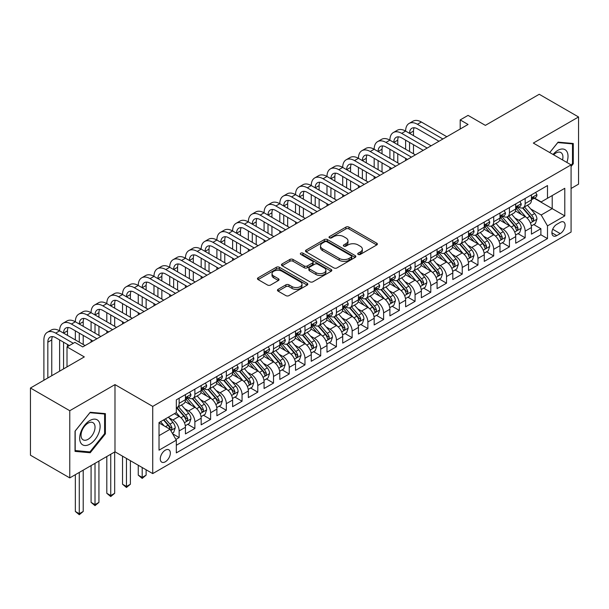 <?xml version="1.0" encoding="UTF-8"?>
<svg xmlns="http://www.w3.org/2000/svg" width="609" height="609" viewBox="0 0 609 609"><rect width="100%" height="100%" fill="white"/><g stroke="black" fill="none" stroke-linecap="round" stroke-linejoin="round"><path stroke-width="0.91" d="M358.176 254.425A1.53 0.883 0 0 0 360.338 254.425L376.735 244.955A2.185 1.264 0 0 0 377.374 244.064A2.185 1.264 0 0 0 376.735 243.174L348.949 227.127A2.185 1.264 0 0 0 345.866 227.127L329.461 236.596A1.53 0.883 0 0 0 329.012 237.221A1.53 0.883 0 0 0 329.461 237.845A1.53 0.883 0 0 0 331.623 237.845L333.747 236.619A6.988 4.035 0 0 1 343.628 236.619L345.942 237.959A6.988 4.035 0 0 1 347.99 240.814A6.988 4.035 0 0 1 345.942 243.661L343.819 244.887A1.53 0.883 0 0 0 343.369 245.511A1.53 0.883 0 0 0 343.819 246.135A1.53 0.883 0 0 0 345.981 246.135L348.104 244.909A6.988 4.035 0 0 1 357.985 244.909L360.3 246.249A6.988 4.035 0 0 1 362.34 249.104A6.988 4.035 0 0 1 360.3 251.951L358.176 253.177A1.53 0.883 0 0 0 357.727 253.801A1.53 0.883 0 0 0 358.176 254.425L358.176 253.177M165.313 461.789A7.118 4.111 120 0 0 169.964 455.517A7.118 4.111 120 0 0 168.868 449.815A7.118 4.111 120 0 0 165.313 450.165A7.118 4.111 120 0 0 160.662 456.438A7.118 4.111 120 0 0 161.75 462.14A7.118 4.111 120 0 0 165.313 461.789M278.092 289.344A2.185 1.264 0 0 0 277.453 290.234A2.185 1.264 0 0 0 278.092 291.125L285.887 295.624A2.185 1.264 0 0 0 288.978 295.624L307.195 285.111A2.185 1.264 0 0 0 307.834 284.213A2.185 1.264 0 0 0 307.195 283.322L279.402 267.282A2.185 1.264 0 0 0 276.319 267.282L258.102 277.795A2.185 1.264 0 0 0 257.462 278.694A2.185 1.264 0 0 0 258.102 279.584L267.518 285.02A2.185 1.264 0 0 0 270.609 285.02L278.404 280.521A2.185 1.264 0 0 0 279.044 279.63A2.185 1.264 0 0 0 278.404 278.732L273.73 276.037A5.839 3.372 0 0 1 272.017 273.654A5.839 3.372 0 0 1 275.626 270.541A5.839 3.372 0 0 1 281.99 271.271L300.283 281.83A5.839 3.372 0 0 1 301.995 284.213A5.839 3.372 0 0 1 298.387 287.334A5.839 3.372 0 0 1 292.023 286.603L288.978 284.837A2.185 1.264 0 0 0 285.887 284.837L278.092 289.344L278.092 291.125M571.082 188.478L578.55 184.162L578.55 116.974L539.231 94.273L485.365 125.37L468.062 115.383L460.198 119.92L468.062 124.464L82.74 346.924L74.877 342.387L67.013 346.924L67.013 366.9M69.769 410.717L69.769 477.905L114.987 451.802L114.987 384.606L69.769 410.717L30.45 388.017L84.316 356.912L67.013 346.924M114.987 384.606L152.73 406.401L571.082 164.872L571.082 232.059L152.73 473.596L152.73 406.401M578.55 116.974L533.332 143.077L571.082 164.872M333.899 267.907A2.185 1.264 0 0 0 336.99 267.907L355.199 257.386A2.185 1.264 0 0 0 355.839 256.496A2.185 1.264 0 0 0 355.199 255.605L327.414 239.565A2.185 1.264 0 0 0 324.331 239.565L306.114 250.078A2.185 1.264 0 0 0 305.474 250.969A2.185 1.264 0 0 0 306.114 251.86L333.899 267.907M301.394 254.752A1.53 0.883 0 0 1 302.947 254.973L302.947 253.154L331.197 269.467A2.185 1.264 0 0 1 331.836 270.358A2.185 1.264 0 0 1 331.197 271.249L312.98 281.769A2.185 1.264 0 0 1 309.897 281.769L282.104 265.722L282.104 263.941A2.185 1.264 0 0 0 281.465 264.831A2.185 1.264 0 0 0 282.104 265.722M282.104 263.941L289.899 259.442A2.185 1.264 0 0 1 292.99 259.442L304.256 265.943A2.185 1.264 0 0 0 307.347 265.943L312.516 262.959A2.185 1.264 0 0 0 313.155 262.068A2.185 1.264 0 0 0 312.516 261.177L300.785 254.402A1.53 0.883 0 0 1 300.336 253.778A1.53 0.883 0 0 1 301.28 252.963A1.53 0.883 0 0 1 302.947 253.154M69.769 477.905L30.45 455.205L30.45 388.017M175.887 439.432L179.153 437.544L172.629 433.775M168.914 417.744L172.865 420.02A8.899 5.138 60 0 1 179.153 430.921L185.44 427.282L185.44 433.912L194.88 428.47L187.724 424.336M184.641 408.662L188.592 410.938A8.899 5.138 60 0 1 194.88 421.839L201.168 418.208L201.168 424.831L210.607 419.388L203.452 415.254M200.369 399.58L204.319 401.864A8.899 5.138 60 0 1 210.607 412.757L216.895 409.126L216.895 415.757L226.335 410.306L219.179 406.173M216.096 390.498L220.047 392.782A8.899 5.138 60 0 1 226.335 403.676L232.623 400.044L232.623 406.675L242.062 401.224L234.907 397.091M231.823 381.424L235.774 383.7A8.899 5.138 60 0 1 242.062 394.594L248.35 390.963L248.35 397.593L257.79 392.143L250.634 388.017M247.551 372.343L251.502 374.619A8.899 5.138 60 0 1 257.79 385.52L264.078 381.881L264.078 388.512L273.517 383.069L266.361 378.935M263.278 363.261L267.229 365.537A8.899 5.138 60 0 1 273.517 376.438L279.805 372.807L279.805 379.43L289.245 373.987L282.089 369.853M279.006 354.179L282.957 356.463A8.899 5.138 60 0 1 289.245 367.356L295.532 363.725L295.532 370.356L304.972 364.905L297.816 360.772M294.733 345.097L298.684 347.381A8.899 5.138 60 0 1 304.972 358.275L311.26 354.644L311.26 361.274L320.699 355.823L313.544 351.69M310.461 336.023L314.411 338.299A8.899 5.138 60 0 1 320.699 349.193L326.987 345.562L326.987 352.192L336.427 346.742L329.271 342.616M326.188 326.942L330.139 329.218A8.899 5.138 60 0 1 336.427 340.119L342.715 336.488L342.715 343.111L352.154 337.668L344.998 333.534M341.915 317.86L345.866 320.136A8.899 5.138 60 0 1 352.154 331.037L358.442 327.406L358.442 334.029L367.882 328.586L360.726 324.452M357.643 308.778L361.594 311.062A8.899 5.138 60 0 1 367.882 321.955L374.17 318.324L374.17 324.955L383.609 319.504L376.453 315.371M373.37 299.697L377.321 301.98A8.899 5.138 60 0 1 383.609 312.874L389.897 309.243L389.897 315.873L399.337 310.423L392.181 306.297M389.098 290.622L393.049 292.899A8.899 5.138 60 0 1 399.337 303.792L405.624 300.161L405.624 306.791L415.064 301.341L407.908 297.215M404.825 281.541L408.776 283.817A8.899 5.138 60 0 1 415.064 294.718L421.352 291.087L421.352 297.71L430.791 292.267L423.636 288.133M420.553 272.459L424.503 274.743A8.899 5.138 60 0 1 430.791 285.636L437.079 282.005L437.079 288.636L446.519 283.185L439.363 279.051M436.28 263.377L440.231 265.661A8.899 5.138 60 0 1 446.519 276.555L452.807 272.923L452.807 279.554L462.246 274.103L455.09 269.97M452.007 254.296L455.958 256.579A8.899 5.138 60 0 1 462.246 267.473L468.534 263.842L468.534 270.472L477.974 265.022L470.818 260.896M467.735 245.221L471.686 247.498A8.899 5.138 60 0 1 477.974 258.399L484.262 254.76L484.262 261.39L493.701 255.94L486.545 251.814M483.462 236.14L487.413 238.416A8.899 5.138 60 0 1 493.701 249.317L499.989 245.686L499.989 252.309L509.429 246.866L502.273 242.732M499.19 227.058L503.141 229.342A8.899 5.138 60 0 1 509.429 240.235L515.716 236.604L515.716 243.235L525.156 237.784L525.156 231.154A8.899 5.138 -120 0 0 518.868 220.26L514.917 217.976M518 233.65L525.156 237.784M185.44 427.282A8.899 5.138 -120 0 0 179.153 416.389L174.433 413.663M201.168 418.208A8.899 5.138 -120 0 0 194.88 407.307L185.151 401.696M216.895 409.126A8.899 5.138 -120 0 0 210.607 398.233L200.879 392.615M232.623 400.044A8.899 5.138 -120 0 0 226.335 389.151L216.606 383.533M248.35 390.963A8.899 5.138 -120 0 0 242.062 380.069L232.333 374.451M264.078 381.881A8.899 5.138 -120 0 0 257.79 370.988L248.061 365.37M279.805 372.807A8.899 5.138 -120 0 0 273.517 361.906L263.788 356.295M295.532 363.725A8.899 5.138 -120 0 0 289.245 352.832L279.516 347.214M311.26 354.644A8.899 5.138 -120 0 0 304.972 343.75L295.243 338.132M326.987 345.562A8.899 5.138 -120 0 0 320.699 334.668L310.971 329.05M342.715 336.488A8.899 5.138 -120 0 0 336.427 325.587L326.698 319.976M358.442 327.406A8.899 5.138 -120 0 0 352.154 316.505L342.425 310.894M374.17 318.324A8.899 5.138 -120 0 0 367.882 307.431L358.153 301.813M389.897 309.243A8.899 5.138 -120 0 0 383.609 298.349L373.88 292.731M405.624 300.161A8.899 5.138 -120 0 0 399.337 289.267L389.608 283.649M421.352 291.087A8.899 5.138 -120 0 0 415.064 280.186L405.335 274.575M437.079 282.005A8.899 5.138 -120 0 0 430.791 271.104L421.063 265.494M452.807 272.923A8.899 5.138 -120 0 0 446.519 262.03L436.79 256.412M468.534 263.842A8.899 5.138 -120 0 0 462.246 252.948L452.517 247.33M484.262 254.76A8.899 5.138 -120 0 0 477.974 243.866L468.245 238.248M499.989 245.686A8.899 5.138 -120 0 0 493.701 234.785L483.972 229.174M515.716 236.604A8.899 5.138 -120 0 0 509.429 225.703L499.7 220.093M560.227 222.346L556.771 224.348A6.897 3.981 120 0 0 552.264 230.423A6.897 3.981 120 0 0 553.322 235.942A6.897 3.981 120 0 0 556.771 235.607L560.227 233.605A6.897 3.981 120 0 0 564.733 227.53A6.897 3.981 120 0 0 563.675 222.003A6.897 3.981 120 0 0 560.227 222.346M159.025 435.641L170.033 429.284L176.321 440.178L176.321 452.89L547.491 238.599L547.491 225.886L541.195 214.992L530.645 208.895M176.321 440.178L159.025 450.165L159.025 422.562L176.321 412.575L176.321 399.862L547.491 185.57L547.491 198.283L564.787 188.295L564.787 215.898L547.491 225.886M188.508 397.822L188.592 397.867A8.899 5.138 60 0 0 193.038 398.309L199.326 394.678A8.899 5.138 -120 0 0 201.168 390.605L201.168 385.52M204.236 388.74L204.319 388.786A8.899 5.138 60 0 0 208.765 389.227L215.053 385.596A8.899 5.138 -120 0 0 216.895 381.523L216.895 376.438M219.963 379.658L220.047 379.704A8.899 5.138 60 0 0 224.493 380.145L230.781 376.514A8.899 5.138 -120 0 0 232.623 372.442L232.623 367.356M235.691 370.577L235.774 370.622A8.899 5.138 60 0 0 240.22 371.064L246.508 367.433A8.899 5.138 -120 0 0 248.35 363.36L248.35 358.275M251.418 361.495L251.502 361.548A8.899 5.138 60 0 0 255.947 361.982L262.235 358.351A8.899 5.138 -120 0 0 264.078 354.278L264.078 349.193M267.145 352.421L267.229 352.466A8.899 5.138 60 0 0 271.675 352.908L277.963 349.277A8.899 5.138 -120 0 0 279.805 345.204L279.805 340.119M282.873 343.339L282.957 343.385A8.899 5.138 60 0 0 287.402 343.826L293.69 340.195A8.899 5.138 -120 0 0 295.532 336.122L295.532 331.037M298.6 334.257L298.684 334.303A8.899 5.138 60 0 0 303.13 334.744L309.418 331.113A8.899 5.138 -120 0 0 311.26 327.041L311.26 321.955M314.328 325.176L314.411 325.221A8.899 5.138 60 0 0 318.857 325.663L325.145 322.032A8.899 5.138 -120 0 0 326.987 317.959L326.987 312.874M330.055 316.094L330.139 316.147A8.899 5.138 60 0 0 334.585 316.589L340.873 312.95A8.899 5.138 -120 0 0 342.715 308.877L342.715 303.792M345.783 307.02L345.866 307.065A8.899 5.138 60 0 0 350.312 307.507L356.6 303.876A8.899 5.138 -120 0 0 358.442 299.803L358.442 294.718M361.51 297.938L361.594 297.984A8.899 5.138 60 0 0 366.039 298.425L372.327 294.794A8.899 5.138 -120 0 0 374.17 290.721L374.17 285.636M377.237 288.856L377.321 288.902A8.899 5.138 60 0 0 381.767 289.344L388.055 285.712A8.899 5.138 -120 0 0 389.897 281.64L389.897 276.555M392.965 279.775L393.049 279.82A8.899 5.138 60 0 0 397.494 280.262L403.782 276.631A8.899 5.138 -120 0 0 405.624 272.558L405.624 267.473M408.692 270.693L408.776 270.746A8.899 5.138 60 0 0 413.222 271.188L419.51 267.549A8.899 5.138 -120 0 0 421.352 263.476L421.352 258.391M424.42 261.619L424.503 261.664A8.899 5.138 60 0 0 428.949 262.106L435.237 258.475A8.899 5.138 -120 0 0 437.079 254.402L437.079 249.317M440.147 252.537L440.231 252.583A8.899 5.138 60 0 0 444.677 253.024L450.964 249.393A8.899 5.138 -120 0 0 452.807 245.32L452.807 240.235M455.875 243.455L455.958 243.501A8.899 5.138 60 0 0 460.404 243.943L466.692 240.311A8.899 5.138 -120 0 0 468.534 236.239L468.534 231.154M471.602 234.374L471.686 234.427A8.899 5.138 60 0 0 476.131 234.861L482.419 231.23A8.899 5.138 -120 0 0 484.262 227.157L484.262 222.072M487.329 225.292L487.413 225.345A8.899 5.138 60 0 0 491.859 225.787L498.147 222.148A8.899 5.138 -120 0 0 499.989 218.075L499.989 212.99M503.057 216.218L503.141 216.264A8.899 5.138 60 0 0 507.586 216.705L513.874 213.074A8.899 5.138 -120 0 0 515.716 209.001L515.716 203.916M176.321 445.263L540.883 234.785L540.883 228.702L531.444 234.153L531.444 227.522A8.899 5.138 -120 0 0 525.156 216.629L515.427 211.011M518.784 207.136L518.868 207.182A8.899 5.138 -120 0 0 523.314 207.623A8.899 5.138 -120 0 0 525.156 203.551L525.156 198.465M523.314 207.623L529.602 203.992A8.899 5.138 -120 0 0 531.444 199.919L531.444 194.834M179.153 398.225L179.153 403.31A8.899 5.138 60 0 1 177.31 407.383A8.899 5.138 60 0 1 176.321 407.748M177.31 407.383L183.598 403.752A8.899 5.138 -120 0 0 185.44 399.679L185.44 394.594M194.88 389.151L194.88 394.236A8.899 5.138 60 0 1 193.038 398.309M210.607 380.069L210.607 385.154A8.899 5.138 60 0 1 208.765 389.227M226.335 370.988L226.335 376.073A8.899 5.138 60 0 1 224.493 380.145M242.062 361.906L242.062 366.991A8.899 5.138 60 0 1 240.22 371.064M257.79 352.824L257.79 357.909A8.899 5.138 60 0 1 255.947 361.982M273.517 343.75L273.517 348.835A8.899 5.138 60 0 1 271.675 352.908M289.245 334.668L289.245 339.753A8.899 5.138 60 0 1 287.402 343.826M304.972 325.587L304.972 330.672A8.899 5.138 60 0 1 303.13 334.744M320.699 316.505L320.699 321.59A8.899 5.138 60 0 1 318.857 325.663M336.427 307.431L336.427 312.516A8.899 5.138 60 0 1 334.585 316.589M352.154 298.349L352.154 303.434A8.899 5.138 60 0 1 350.312 307.507M367.882 289.267L367.882 294.353A8.899 5.138 60 0 1 366.039 298.425M383.609 280.186L383.609 285.271A8.899 5.138 60 0 1 381.767 289.344M399.337 271.104L399.337 276.189A8.899 5.138 60 0 1 397.494 280.262M415.064 262.03L415.064 267.115A8.899 5.138 60 0 1 413.222 271.188M430.791 252.948L430.791 258.033A8.899 5.138 60 0 1 428.949 262.106M446.519 243.866L446.519 248.952A8.899 5.138 60 0 1 444.677 253.024M462.246 234.785L462.246 239.87A8.899 5.138 60 0 1 460.404 243.943M477.974 225.703L477.974 230.788A8.899 5.138 60 0 1 476.131 234.861M493.701 216.629L493.701 221.714A8.899 5.138 60 0 1 491.859 225.787M509.429 207.547L509.429 212.632A8.899 5.138 60 0 1 507.586 216.705M509.429 240.235L509.429 246.866M493.701 249.317L493.701 255.94M477.974 258.399L477.974 265.022M462.246 267.473L462.246 274.103M446.519 276.555L446.519 283.185M430.791 285.636L430.791 292.267M415.064 294.718L415.064 301.341M399.337 303.792L399.337 310.423M383.609 312.874L383.609 319.504M367.882 321.955L367.882 328.586M352.154 331.037L352.154 337.668M336.427 340.119L336.427 346.742M320.699 349.193L320.699 355.823M304.972 358.275L304.972 364.905M289.245 367.356L289.245 373.987M273.517 376.438L273.517 383.069M257.79 385.52L257.79 392.143M242.062 394.594L242.062 401.224M226.335 403.676L226.335 410.306M210.607 412.757L210.607 419.388M194.88 421.839L194.88 428.47M179.153 430.921L179.153 437.544M170.033 429.284L159.025 422.928M541.195 214.992L552.203 208.636L552.203 195.558L564.787 188.295M534.192 198.237L564.787 215.898M534.512 198.054L541.195 201.914L547.491 198.283M114.987 451.802L152.73 473.596M460.198 119.92L460.198 129.001M533.728 224.569L540.883 228.702M540.883 234.785L547.491 238.599M571.082 166.47L573.282 163.73L573.282 143.496L558.103 142.133L549.737 152.547M75.036 451.383L90.216 452.746L105.387 433.859L105.387 413.625L90.216 412.27L75.036 431.149L75.036 451.383M572.498 163.273L573.282 163.73M104.603 433.41L105.387 433.859M88.609 451.817L90.216 452.746M358.785 254.638L360.3 253.77A6.988 4.035 0 0 0 362.34 250.916L362.34 249.104M347.99 240.814L347.99 242.626A6.988 4.035 0 0 1 345.942 245.48L344.428 246.356M376.712 244.97L348.949 228.946A2.185 1.264 0 0 0 345.866 228.946L330.07 238.066M355.176 257.409L327.414 241.377A2.185 1.264 0 0 0 324.331 241.377L306.144 251.882M351.347 257.12A1.53 0.883 0 0 0 351.789 256.496A1.53 0.883 0 0 0 351.347 255.871L326.949 241.788A1.53 0.883 0 0 0 324.787 241.788L322.549 243.082A6.988 4.035 0 0 0 320.509 245.937A6.988 4.035 0 0 0 322.549 248.792L339.228 258.414A6.988 4.035 0 0 0 349.102 258.414L351.347 257.12L351.347 258.939A1.53 0.883 0 0 0 351.789 258.315L351.789 256.496M320.509 245.937L320.509 247.749A6.988 4.035 0 0 0 322.549 250.603L322.549 248.792M351.347 258.939L349.102 260.233A6.988 4.035 0 0 1 339.228 260.233L322.549 250.603M282.134 265.737L289.899 261.253L289.899 259.442M313.155 262.068L313.155 263.887A2.185 1.264 0 0 1 312.516 264.778L307.347 267.762A2.185 1.264 0 0 1 304.256 267.762L292.99 261.253A2.185 1.264 0 0 0 289.899 261.253M302.947 254.973L331.167 271.264M315.957 272.695A5.839 3.372 0 0 0 322.321 273.426A5.839 3.372 0 0 0 325.922 270.312A5.839 3.372 0 0 0 324.209 267.93L317.769 264.207A2.185 1.264 0 0 0 314.678 264.207L309.509 267.191A2.185 1.264 0 0 0 308.87 268.082A2.185 1.264 0 0 0 309.509 268.972L315.957 272.695L315.957 274.514A5.839 3.372 0 0 0 322.321 275.245A5.839 3.372 0 0 0 325.922 272.132L325.922 270.312M308.87 268.082L308.87 269.901A2.185 1.264 0 0 0 309.509 270.792L309.509 268.972M315.957 274.514L309.509 270.792M301.995 284.213L301.995 286.032A5.839 3.372 0 0 1 298.387 289.146A5.839 3.372 0 0 1 292.023 288.415L288.978 286.656A2.185 1.264 0 0 0 285.887 286.656L278.123 291.14M272.017 273.654L272.017 275.474A5.839 3.372 0 0 0 273.73 277.856L273.73 276.037M278.404 278.732L278.404 280.521L273.73 277.856M307.164 285.126L279.402 269.102A2.185 1.264 0 0 0 276.319 269.102L258.132 279.6M531.314 225.962L535.38 223.617L536.948 219.08A5.892 3.403 -120 0 0 534.656 213.546L527.47 205.225M526.031 217.2L517.817 207.692M521.357 214.429L516.592 208.917A14.121 8.153 -120 0 0 516.15 208.423M522.514 207.943L529.777 216.355A5.892 3.403 60 0 1 531.878 220.42L532.312 221.12L533.103 221.006L533.766 219.331A5.892 3.403 -120 0 0 531.665 215.266L524.478 206.946M522.941 207.806L530.751 216.85A2.999 1.736 60 0 1 531.505 218.022L533.766 219.331M535.615 192.429L536.948 194.743A5.892 3.403 60 0 1 535.73 197.354L532.746 199.074A5.892 3.403 -120 0 0 533.766 197.719L533.644 197.194M43.894 380.252L43.894 339.936A16.679 9.63 60 0 1 47.35 332.301L51.285 330.025A16.679 9.63 60 0 1 59.621 330.854A16.679 9.63 60 0 1 63.077 323.219L67.013 320.951A16.679 9.63 60 0 1 75.349 321.773A16.679 9.63 60 0 1 78.805 314.137L82.74 311.869A16.679 9.63 60 0 1 91.076 312.691A16.679 9.63 60 0 1 94.532 305.056L98.468 302.787A16.679 9.63 60 0 1 106.803 303.617A16.679 9.63 60 0 1 110.259 295.974L114.195 293.705A16.679 9.63 60 0 1 122.531 294.535A16.679 9.63 60 0 1 125.987 286.9L129.923 284.624A16.679 9.63 60 0 1 138.258 285.454A16.679 9.63 60 0 1 141.714 277.818L145.65 275.55A16.679 9.63 60 0 1 153.986 276.372A16.679 9.63 60 0 1 157.442 268.736L161.377 266.468A16.679 9.63 60 0 1 169.713 267.29A16.679 9.63 60 0 1 173.169 259.655L177.105 257.386A16.679 9.63 60 0 1 185.44 258.216A16.679 9.63 60 0 1 188.897 250.573L192.832 248.305A16.679 9.63 60 0 1 201.168 249.134A16.679 9.63 60 0 1 204.624 241.499L208.56 239.223A16.679 9.63 60 0 1 216.895 240.053A16.679 9.63 60 0 1 220.351 232.417L224.287 230.149A16.679 9.63 60 0 1 232.623 230.971A16.679 9.63 60 0 1 236.079 223.336L240.015 221.067A16.679 9.63 60 0 1 248.35 221.889A16.679 9.63 60 0 1 251.806 214.254L255.742 211.985A16.679 9.63 60 0 1 264.078 212.815A16.679 9.63 60 0 1 267.534 205.18L271.469 202.904A16.679 9.63 60 0 1 279.805 203.733A16.679 9.63 60 0 1 283.261 196.098L287.197 193.829A16.679 9.63 60 0 1 295.532 194.652A16.679 9.63 60 0 1 298.989 187.016L302.924 184.748A16.679 9.63 60 0 1 311.26 185.57A16.679 9.63 60 0 1 314.716 177.935L318.652 175.666A16.679 9.63 60 0 1 326.987 176.488A16.679 9.63 60 0 1 330.443 168.853L334.379 166.584A16.679 9.63 60 0 1 342.715 167.414A16.679 9.63 60 0 1 346.171 159.779L350.106 157.503A16.679 9.63 60 0 1 358.442 158.332A16.679 9.63 60 0 1 361.898 150.697L365.834 148.429A16.679 9.63 60 0 1 374.17 149.251A16.679 9.63 60 0 1 377.626 141.615L381.561 139.347A16.679 9.63 60 0 1 389.897 140.169A16.679 9.63 60 0 1 393.353 132.534L397.289 130.265A16.679 9.63 60 0 1 405.624 131.087A16.679 9.63 60 0 1 409.081 123.452L413.016 121.183A16.679 9.63 60 0 1 421.352 122.013L446.831 136.72M409.081 123.452A16.679 9.63 60 0 1 417.424 124.282L442.903 138.989M531.642 199.349L531.665 199.349A5.892 3.403 -120 0 0 532.746 199.074M533.004 197.278L533.766 197.719C533.4 196.829 532.768 197.194 531.878 198.808A5.892 3.403 60 0 1 531.444 199.645M438.967 141.258L417.424 128.819A11.122 6.417 -120 0 0 411.859 128.271A11.122 6.417 -120 0 0 409.56 133.363L413.488 131.095L413.488 135.632M414.189 127.761A11.122 6.417 -120 0 0 413.488 131.095M409.56 142.437L409.56 151.519M413.488 144.714L413.488 153.788M405.624 160.51L405.624 158.332M405.624 149.251L405.624 140.169M566.85 162.428A14.456 8.343 120 0 0 557.791 150.385A14.456 8.343 120 0 0 553.056 154.465M562.541 159.939A9.896 5.717 120 0 0 560.874 152.547A9.896 5.717 120 0 0 555.926 153.034A9.896 5.717 120 0 0 553.642 154.8M549.767 152.562L557.791 142.582L572.498 143.899L572.498 163.501L571.082 165.267M571.524 143.336L572.498 143.899M98.749 433.113A14.456 8.343 120 0 0 95.012 419.152A14.456 8.343 120 0 0 81.043 431.537A14.456 8.343 120 0 0 84.788 445.499A14.456 8.343 120 0 0 98.749 433.113M94.098 431.789A9.896 5.717 120 0 0 92.987 422.676A9.896 5.717 120 0 0 81.979 430.708A9.896 5.717 120 0 0 83.09 439.82A9.896 5.717 120 0 0 94.098 431.789M75.196 450.614L75.196 431.012L89.896 412.719L104.603 414.029L104.603 433.638L89.896 451.931L75.036 450.531M103.629 413.465L104.603 414.029M515.587 235.044L519.652 232.699L521.22 228.154A5.892 3.403 -120 0 0 518.929 222.62L511.743 214.307M510.304 226.282L502.09 216.774M505.63 223.511L500.864 217.992A14.121 8.153 -120 0 0 500.423 217.504M506.787 217.025L514.049 225.437A5.892 3.403 60 0 1 516.15 229.502L516.584 230.194L517.376 230.088L518.038 228.405A5.892 3.403 -120 0 0 515.937 224.348L508.751 216.028M507.213 216.888L515.024 225.931A2.999 1.736 60 0 1 515.777 227.104L518.038 228.405M499.86 244.125L503.925 241.781L505.493 237.236A5.892 3.403 -120 0 0 503.201 231.702L496.015 223.381M494.577 235.363L486.363 225.855M489.902 232.592L485.137 227.073A14.121 8.153 -120 0 0 484.695 226.586M491.06 226.106L498.322 234.518A5.892 3.403 60 0 1 500.423 238.576L500.857 239.276L501.649 239.162L502.311 237.487A5.892 3.403 -120 0 0 500.21 233.43L493.024 225.109M491.486 225.969L499.296 235.005A2.999 1.736 60 0 1 500.05 236.185L502.311 237.487M484.132 253.207L488.197 250.855L489.765 246.318A5.892 3.403 -120 0 0 487.474 240.783L480.288 232.463M478.849 244.445L470.635 234.929M474.175 241.674L469.41 236.155A14.121 8.153 -120 0 0 468.968 235.66M475.332 235.181L482.594 243.6A5.892 3.403 60 0 1 484.695 247.657L485.129 248.358L485.921 248.244L486.583 246.569A5.892 3.403 -120 0 0 484.482 242.511L477.296 234.191M475.758 235.044L483.569 244.087A2.999 1.736 60 0 1 484.322 245.26L486.583 246.569M468.405 262.289L472.47 259.936L474.038 255.399A5.892 3.403 -120 0 0 471.747 249.865L464.56 241.545M463.122 253.519L454.908 244.011M458.448 250.756L453.682 245.237A14.121 8.153 -120 0 0 453.241 244.742M459.605 244.262L466.867 252.682A5.892 3.403 60 0 1 468.968 256.739L469.402 257.44L470.194 257.325L470.856 255.651A5.892 3.403 -120 0 0 468.755 251.586L461.569 243.273M460.031 244.125L467.841 253.169A2.999 1.736 60 0 1 468.595 254.341L470.856 255.651M519.888 201.51L521.22 203.825A5.892 3.403 60 0 1 520.002 206.428L517.018 208.156A5.892 3.403 -120 0 0 518.038 206.801L517.916 206.276M393.353 132.534A16.679 9.63 60 0 1 401.696 133.363L405.624 131.087L431.103 145.802M401.696 133.363L427.175 148.071M515.914 208.43L515.937 208.43A5.892 3.403 -120 0 0 517.018 208.156M517.277 206.36L518.038 206.801C517.673 205.911 517.041 206.276 516.15 207.89A5.892 3.403 60 0 1 515.716 208.727M423.24 150.339L401.696 137.9A11.122 6.417 -120 0 0 396.132 137.352A11.122 6.417 -120 0 0 393.833 142.437L397.761 140.169L397.761 144.714M398.461 136.835A11.122 6.417 -120 0 0 397.761 140.169M393.833 151.519L393.833 160.601M397.761 153.788L397.761 162.869M389.897 169.591L389.897 167.414M389.897 158.332L389.897 149.251M504.161 210.585L505.493 212.906A5.892 3.403 60 0 1 504.275 215.51L501.291 217.238A5.892 3.403 -120 0 0 502.311 215.875L502.189 215.358M377.626 141.615A16.679 9.63 60 0 1 385.969 142.437L389.897 140.169L415.376 154.884M385.969 142.437L411.448 157.152M500.187 217.512L500.21 217.512A5.892 3.403 -120 0 0 501.291 217.238M501.55 215.441L502.311 215.875C501.945 214.992 501.314 215.35 500.423 216.971A5.892 3.403 60 0 1 499.989 217.809M407.512 159.421L385.969 146.982A11.122 6.417 -120 0 0 380.404 146.434A11.122 6.417 -120 0 0 378.105 151.519L382.033 149.251L382.033 153.788M382.734 145.916A11.122 6.417 -120 0 0 382.033 149.251M378.105 160.601L378.105 169.683M382.033 162.869L382.033 171.951M374.17 178.673L374.17 176.488M374.17 167.414L374.17 158.332M488.433 219.666L489.765 221.981A5.892 3.403 60 0 1 488.547 224.592L485.563 226.32A5.892 3.403 -120 0 0 486.583 224.957L486.462 224.432M361.898 150.697A16.679 9.63 60 0 1 370.242 151.519L374.17 149.251L399.649 163.958M370.242 151.519L395.721 166.234M484.459 226.594L484.482 226.594A5.892 3.403 -120 0 0 485.563 226.32M485.822 224.515L486.583 224.957C486.218 224.074 485.586 224.432 484.695 226.046A5.892 3.403 60 0 1 484.262 226.883M391.785 168.503L370.242 156.064A11.122 6.417 -120 0 0 364.677 155.508A11.122 6.417 -120 0 0 362.378 160.601L366.306 158.332L366.306 162.869M367.006 154.998A11.122 6.417 -120 0 0 366.306 158.332M362.378 169.683L362.378 178.764M366.306 171.951L366.306 181.033M358.442 187.747L358.442 185.57M358.442 176.488L358.442 167.414M472.706 228.748L474.038 231.062A5.892 3.403 60 0 1 472.82 233.673L469.836 235.394A5.892 3.403 -120 0 0 470.856 234.039L470.734 233.513M346.171 159.779A16.679 9.63 60 0 1 354.514 160.601L358.442 158.332L383.921 173.04M354.514 160.601L379.993 175.308M468.732 235.675L468.755 235.675A5.892 3.403 -120 0 0 469.836 235.394M470.095 233.597L470.856 234.039C470.491 233.148 469.859 233.513 468.968 235.127A5.892 3.403 60 0 1 468.534 235.965M376.058 177.584L354.514 165.138A11.122 6.417 -120 0 0 348.949 164.59A11.122 6.417 -120 0 0 346.65 169.683L350.578 167.414L350.578 171.951M351.279 164.08A11.122 6.417 -120 0 0 350.578 167.414M346.65 178.764L346.65 187.838M350.578 181.033L350.578 190.115M342.715 196.829L342.715 194.652M342.715 185.57L342.715 176.488M452.677 271.363L456.742 269.018L458.311 264.481A5.892 3.403 -120 0 0 456.019 258.947L448.833 250.626M447.394 262.601L439.18 253.093M442.72 259.83L437.955 254.311A14.121 8.153 -120 0 0 437.513 253.824M443.877 253.344L451.14 261.756A5.892 3.403 60 0 1 453.241 265.821L453.675 266.521L454.466 266.407L455.129 264.732A5.892 3.403 -120 0 0 453.027 260.667L445.841 252.347M444.304 253.207L452.114 262.251A2.999 1.736 60 0 1 452.868 263.423L455.129 264.732M456.978 237.83L458.311 240.144A5.892 3.403 60 0 1 457.093 242.747L454.108 244.475A5.892 3.403 -120 0 0 455.129 243.12L455.007 242.595M330.443 168.853A16.679 9.63 60 0 1 338.787 169.683L342.715 167.414L368.194 182.121M338.787 169.683L364.266 184.39M453.005 244.749L453.027 244.749A5.892 3.403 -120 0 0 454.108 244.475M454.367 242.679L455.129 243.12C454.763 242.23 454.131 242.595 453.241 244.209A5.892 3.403 60 0 1 452.807 245.046M360.33 186.658L338.787 174.22A11.122 6.417 -120 0 0 333.222 173.672A11.122 6.417 -120 0 0 330.923 178.764L334.851 176.488L334.851 181.033M335.551 173.162A11.122 6.417 -120 0 0 334.851 176.488M330.923 187.838L330.923 196.92M334.851 190.115L334.851 199.189M326.987 205.911L326.987 203.733M326.987 194.652L326.987 185.57M436.95 280.444L441.015 278.1L442.583 273.555A5.892 3.403 -120 0 0 440.292 268.021L433.106 259.708M431.667 271.683L423.453 262.174M426.993 268.912L422.227 263.392A14.121 8.153 -120 0 0 421.786 262.905M428.15 262.426L435.412 270.838A5.892 3.403 60 0 1 437.513 274.903L437.947 275.595L438.739 275.489L439.401 273.806A5.892 3.403 -120 0 0 437.3 269.749L430.114 261.428M428.576 262.289L436.387 271.332A2.999 1.736 60 0 1 437.14 272.505L439.401 273.806M441.251 246.911L442.583 249.226A5.892 3.403 60 0 1 441.365 251.829L438.381 253.557A5.892 3.403 -120 0 0 439.401 252.202L439.279 251.677M314.716 177.935A16.679 9.63 60 0 1 323.059 178.764L326.987 176.488L352.466 191.203M323.059 178.764L348.538 193.472M437.277 253.831L437.3 253.831A5.892 3.403 -120 0 0 438.381 253.557M438.64 251.761L439.401 252.202C439.036 251.311 438.404 251.677 437.513 253.291A5.892 3.403 60 0 1 437.079 254.128M344.603 195.74L323.059 183.301A11.122 6.417 -120 0 0 317.495 182.753A11.122 6.417 -120 0 0 315.196 187.838L319.124 185.57L319.124 190.115M319.824 182.236A11.122 6.417 -120 0 0 319.124 185.57M315.196 196.92L315.196 206.002M319.124 199.189L319.124 208.27M311.26 214.992L311.26 212.815M311.26 203.733L311.26 194.652M421.222 289.526L425.288 287.182L426.856 282.637A5.892 3.403 -120 0 0 424.564 277.103L417.378 268.782M415.939 280.764L407.726 271.256M411.265 277.993L406.5 272.474A14.121 8.153 -120 0 0 406.058 271.979M412.422 271.507L419.685 279.919A5.892 3.403 60 0 1 421.786 283.977L422.22 284.677L423.011 284.563L423.674 282.888A5.892 3.403 -120 0 0 421.573 278.831L414.386 270.51M412.849 271.37L420.659 280.406A2.999 1.736 60 0 1 421.413 281.586L423.674 282.888M425.524 255.986L426.856 258.3A5.892 3.403 60 0 1 425.638 260.911L422.654 262.639A5.892 3.403 -120 0 0 423.674 261.276L423.552 260.759M298.989 187.016A16.679 9.63 60 0 1 307.332 187.838L311.26 185.57L336.739 200.285M307.332 187.838L332.811 202.553M421.55 262.913L421.573 262.913A5.892 3.403 -120 0 0 422.654 262.639M422.912 260.842L423.674 261.276C423.308 260.393 422.676 260.751 421.786 262.365A5.892 3.403 60 0 1 421.352 263.21M328.875 204.822L307.332 192.383A11.122 6.417 -120 0 0 301.767 191.835A11.122 6.417 -120 0 0 299.468 196.92L303.396 194.652L303.396 199.189M304.097 191.317A11.122 6.417 -120 0 0 303.396 194.652M299.468 206.002L299.468 215.084M303.396 208.27L303.396 217.352M295.532 224.074L295.532 221.889M295.532 212.815L295.532 203.733M405.495 298.608L409.56 296.256L411.128 291.719A5.892 3.403 -120 0 0 408.837 286.184L401.651 277.864M400.212 289.846L391.998 280.33M395.538 287.075L390.772 281.556A14.121 8.153 -120 0 0 390.331 281.061M396.695 280.582L403.957 289.001A5.892 3.403 60 0 1 406.058 293.058L406.492 293.759L407.284 293.645L407.946 291.97A5.892 3.403 -120 0 0 405.845 287.912L398.659 279.592M397.121 280.444L404.932 289.488A2.999 1.736 60 0 1 405.685 290.66L407.946 291.97M409.796 265.067L411.128 267.381A5.892 3.403 60 0 1 409.91 269.993L406.926 271.713A5.892 3.403 -120 0 0 407.946 270.358L407.824 269.833M283.261 196.098A16.679 9.63 60 0 1 291.604 196.92L295.532 194.652L321.012 209.359M291.604 196.92L317.083 211.635M405.822 271.995L405.845 271.995A5.892 3.403 -120 0 0 406.926 271.713M407.185 269.916L407.946 270.358C407.581 269.467 406.949 269.833 406.058 271.447A5.892 3.403 60 0 1 405.624 272.284M313.148 213.904L291.604 201.465A11.122 6.417 -120 0 0 286.04 200.909A11.122 6.417 -120 0 0 283.741 206.002L287.669 203.733L287.669 208.27M288.369 200.399A11.122 6.417 -120 0 0 287.669 203.733M283.741 215.084L283.741 224.165M287.669 217.352L287.669 226.434M279.805 233.148L279.805 230.971M279.805 221.889L279.805 212.815M389.768 307.682L393.833 305.337L395.401 300.8A5.892 3.403 -120 0 0 393.109 295.266L385.923 286.946M384.485 298.92L376.271 289.412M379.81 296.157L375.045 290.638A14.121 8.153 -120 0 0 374.604 290.143M380.968 289.663L388.23 298.083A5.892 3.403 60 0 1 390.331 302.14L390.765 302.84L391.557 302.726L392.219 301.052A5.892 3.403 -120 0 0 390.118 296.986L382.932 288.674M381.394 289.526L389.204 298.57A2.999 1.736 60 0 1 389.958 299.742L392.219 301.052M394.069 274.149L395.401 276.463A5.892 3.403 60 0 1 394.183 279.074L391.199 280.795A5.892 3.403 -120 0 0 392.219 279.44L392.097 278.914M267.534 205.18A16.679 9.63 60 0 1 275.877 206.002L279.805 203.733L305.284 218.441M275.877 206.002L301.356 220.709M390.095 281.076L390.118 281.076A5.892 3.403 -120 0 0 391.199 280.795M391.458 278.998L392.219 279.44C391.853 278.549 391.222 278.914 390.331 280.528A5.892 3.403 60 0 1 389.897 281.366M297.42 222.985L275.877 210.539A11.122 6.417 -120 0 0 270.312 209.991A11.122 6.417 -120 0 0 268.013 215.084L271.941 212.815L271.941 217.352M272.642 209.481A11.122 6.417 -120 0 0 271.941 212.815M268.013 224.165L268.013 233.239M271.941 226.434L271.941 235.516M264.078 242.23L264.078 240.053M264.078 230.971L264.078 221.889M374.04 316.764L378.105 314.419L379.673 309.882A5.892 3.403 -120 0 0 377.382 304.348L370.196 296.027M368.757 308.002L360.543 298.494M364.083 305.231L359.318 299.712A14.121 8.153 -120 0 0 358.876 299.225M365.24 298.745L372.502 307.157A5.892 3.403 60 0 1 374.604 311.222L375.037 311.922L375.829 311.808L376.491 310.133A5.892 3.403 -120 0 0 374.39 306.068L367.204 297.748M365.666 298.608L373.477 307.652A2.999 1.736 60 0 1 374.231 308.824L376.491 310.133M378.341 283.231L379.673 285.545A5.892 3.403 60 0 1 378.455 288.148L375.471 289.876A5.892 3.403 -120 0 0 376.491 288.521L376.37 287.996M251.806 214.254A16.679 9.63 60 0 1 260.15 215.084L264.078 212.815L289.557 227.522M260.15 215.084L285.629 229.791M374.368 290.15L374.39 290.15A5.892 3.403 -120 0 0 375.471 289.876M375.73 288.08L376.491 288.521C376.126 287.631 375.494 287.996 374.604 289.61A5.892 3.403 60 0 1 374.17 290.447M281.693 232.059L260.15 219.621A11.122 6.417 -120 0 0 254.585 219.073A11.122 6.417 -120 0 0 252.286 224.165L256.214 221.889L256.214 226.434M256.914 218.555A11.122 6.417 -120 0 0 256.214 221.889M252.286 233.239L252.286 242.321M256.214 235.516L256.214 244.59M248.35 251.311L248.35 249.134M248.35 240.053L248.35 230.971M358.313 325.845L362.378 323.501L363.946 318.956A5.892 3.403 -120 0 0 361.655 313.422L354.468 305.101M353.03 317.083L344.816 307.575M348.356 314.313L343.59 308.793A14.121 8.153 -120 0 0 343.149 308.306M349.513 307.827L356.775 316.238A5.892 3.403 60 0 1 358.876 320.304L359.31 320.996L360.102 320.89L360.764 319.207A5.892 3.403 -120 0 0 358.663 315.15L351.477 306.829M349.939 307.69L357.749 316.726A2.999 1.736 60 0 1 358.503 317.906L360.764 319.207M362.614 292.312L363.946 294.627A5.892 3.403 60 0 1 362.728 297.23L359.744 298.958A5.892 3.403 -120 0 0 360.764 297.603L360.642 297.078M236.079 223.336A16.679 9.63 60 0 1 244.422 224.165L248.35 221.889L273.829 236.604M244.422 224.165L269.901 238.873M358.64 299.232L358.663 299.232A5.892 3.403 -120 0 0 359.744 298.958M360.003 297.162L360.764 297.603C360.399 296.712 359.767 297.078 358.876 298.692A5.892 3.403 60 0 1 358.442 299.529M265.966 241.141L244.422 228.702A11.122 6.417 -120 0 0 238.857 228.154A11.122 6.417 -120 0 0 236.558 233.239L240.486 230.971L240.486 235.516M241.187 227.637A11.122 6.417 -120 0 0 240.486 230.971M236.558 242.321L236.558 251.403M240.486 244.59L240.486 253.671M232.623 260.393L232.623 258.216M232.623 249.134L232.623 240.053M342.585 334.927L346.65 332.583L348.219 328.038A5.892 3.403 -120 0 0 345.927 322.504L338.741 314.183M337.302 326.165L329.088 316.657M332.628 323.394L327.863 317.875A14.121 8.153 -120 0 0 327.421 317.38M333.785 316.908L341.048 325.32A5.892 3.403 60 0 1 343.149 329.378L343.583 330.078L344.374 329.964L345.037 328.289A5.892 3.403 -120 0 0 342.936 324.232L335.749 315.911M334.212 316.764L342.022 325.807A2.999 1.736 60 0 1 342.776 326.987L345.037 328.289M346.886 301.386L348.219 303.701A5.892 3.403 60 0 1 347.001 306.312L344.016 308.04A5.892 3.403 -120 0 0 345.037 306.677L344.915 306.16M220.351 232.417A16.679 9.63 60 0 1 228.695 233.239L232.623 230.971L258.102 245.686M228.695 233.239L254.174 247.954M342.913 308.314L342.936 308.314A5.892 3.403 -120 0 0 344.016 308.04M344.275 306.243L345.037 306.677C344.671 305.794 344.039 306.152 343.149 307.766A5.892 3.403 60 0 1 342.715 308.611M250.238 250.223L228.695 237.784A11.122 6.417 -120 0 0 223.13 237.228A11.122 6.417 -120 0 0 220.831 242.321L224.759 240.053L224.759 244.59M225.459 236.718A11.122 6.417 -120 0 0 224.759 240.053M220.831 251.403L220.831 260.485M224.759 253.671L224.759 262.753M216.895 269.475L216.895 267.29M216.895 258.216L216.895 249.134M331.159 310.468L332.491 312.782A5.892 3.403 60 0 1 331.273 315.393L328.289 317.114A5.892 3.403 -120 0 0 329.309 315.759L329.187 315.234M204.624 241.499A16.679 9.63 60 0 1 212.967 242.321L216.895 240.053L242.374 254.76M212.967 242.321L238.446 257.036M327.185 317.396L327.208 317.396A5.892 3.403 -120 0 0 328.289 317.114M328.548 315.317L329.309 315.759C328.944 314.868 328.312 315.234 327.421 316.847A5.892 3.403 60 0 1 326.987 317.685M234.511 259.305L212.967 246.866A11.122 6.417 -120 0 0 207.403 246.31A11.122 6.417 -120 0 0 205.104 251.403L209.032 249.134L209.032 253.671M209.732 245.8A11.122 6.417 -120 0 0 209.032 249.134M205.104 260.485L205.104 269.566M209.032 262.753L209.032 271.835M201.168 278.549L201.168 276.372M201.168 267.29L201.168 258.216M315.432 319.55L316.764 321.864A5.892 3.403 60 0 1 315.546 324.475L312.562 326.196A5.892 3.403 -120 0 0 313.582 324.841L313.46 324.315M188.897 250.573A16.679 9.63 60 0 1 197.24 251.403L201.168 249.134L226.647 263.842M197.24 251.403L222.719 266.11M311.458 326.477L311.481 326.477A5.892 3.403 -120 0 0 312.562 326.196M312.82 324.399L313.582 324.841C313.216 323.95 312.584 324.315 311.694 325.929A5.892 3.403 60 0 1 311.26 326.767M218.783 268.386L197.24 255.94A11.122 6.417 -120 0 0 191.675 255.392A11.122 6.417 -120 0 0 189.376 260.485L193.304 258.216L193.304 262.753M194.005 254.882A11.122 6.417 -120 0 0 193.304 258.216M189.376 269.566L189.376 278.64M193.304 271.835L193.304 280.916M185.44 287.631L185.44 285.454M185.44 276.372L185.44 267.29M326.858 344.009L330.923 341.657L332.491 337.12A5.892 3.403 -120 0 0 330.2 331.585L323.014 323.265M321.575 335.239L313.361 325.731M316.901 332.476L312.135 326.957A14.121 8.153 -120 0 0 311.694 326.462M318.058 325.982L325.32 334.402A5.892 3.403 60 0 1 327.421 338.459L327.855 339.16L328.647 339.046L329.309 337.371A5.892 3.403 -120 0 0 327.208 333.313L320.022 324.993M318.484 325.845L326.295 334.889A2.999 1.736 60 0 1 327.048 336.061L329.309 337.371M311.13 353.083L315.196 350.738L316.764 346.201A5.892 3.403 -120 0 0 314.472 340.667L307.286 332.347M305.847 344.321L297.634 334.813M301.173 341.558L296.408 336.039A14.121 8.153 -120 0 0 295.966 335.544M302.33 335.064L309.593 343.484A5.892 3.403 60 0 1 311.694 347.541L312.128 348.241L312.919 348.127L313.582 346.452A5.892 3.403 -120 0 0 311.481 342.387L304.294 334.075M302.757 334.927L310.567 343.971A2.999 1.736 60 0 1 311.321 345.143L313.582 346.452M295.403 362.165L299.468 359.82L301.036 355.283A5.892 3.403 -120 0 0 298.745 349.749L291.559 341.428M290.12 353.403L281.906 343.895M285.446 350.632L280.68 345.113A14.121 8.153 -120 0 0 280.239 344.625M286.603 344.146L293.865 352.558A5.892 3.403 60 0 1 295.966 356.623L296.4 357.316L297.192 357.209L297.854 355.534A5.892 3.403 -120 0 0 295.753 351.469L288.567 343.149M287.029 344.009L294.84 353.053A2.999 1.736 60 0 1 295.593 354.225L297.854 355.534M299.704 328.632L301.036 330.946A5.892 3.403 60 0 1 299.818 333.549L296.834 335.277A5.892 3.403 -120 0 0 297.854 333.922L297.732 333.397M173.169 259.655A16.679 9.63 60 0 1 181.512 260.485L185.44 258.216L210.92 272.923M181.512 260.485L206.991 275.192M295.73 335.551L295.753 335.551A5.892 3.403 -120 0 0 296.834 335.277M297.093 333.481L297.854 333.922C297.489 333.032 296.857 333.397 295.966 335.011A5.892 3.403 60 0 1 295.532 335.848M203.056 277.46L181.512 265.022A11.122 6.417 -120 0 0 175.948 264.473A11.122 6.417 -120 0 0 173.649 269.566L177.577 267.29L177.577 271.835M178.277 263.956A11.122 6.417 -120 0 0 177.577 267.29M173.649 278.64L173.649 287.722M177.577 280.916L177.577 289.991M169.713 296.712L169.713 294.535M169.713 285.454L169.713 276.372M279.676 371.246L283.741 368.902L285.309 364.357A5.892 3.403 -120 0 0 283.018 358.823L275.831 350.502M274.393 362.484L266.179 352.976M269.718 359.713L264.953 354.194A14.121 8.153 -120 0 0 264.512 353.707M270.876 353.228L278.138 361.639A5.892 3.403 60 0 1 280.239 365.697L280.673 366.397L281.465 366.291L282.127 364.608A5.892 3.403 -120 0 0 280.026 360.551L272.84 352.23M271.302 353.091L279.112 362.127A2.999 1.736 60 0 1 279.866 363.307L282.127 364.608M283.977 337.706L285.309 340.028A5.892 3.403 60 0 1 284.091 342.631L281.107 344.359A5.892 3.403 -120 0 0 282.127 342.996L282.005 342.479M157.442 268.736A16.679 9.63 60 0 1 165.785 269.566L169.713 267.29L195.192 282.005M165.785 269.566L191.264 284.274M280.003 344.633L280.026 344.633A5.892 3.403 -120 0 0 281.107 344.359M281.366 342.562L282.127 342.996C281.761 342.113 281.13 342.479 280.239 344.093A5.892 3.403 60 0 1 279.805 344.93M187.328 286.542L165.785 274.103A11.122 6.417 -120 0 0 160.22 273.555A11.122 6.417 -120 0 0 157.921 278.64L161.849 276.372L161.849 280.916M162.55 273.038A11.122 6.417 -120 0 0 161.849 276.372M157.921 287.722L157.921 296.804M161.849 289.991L161.849 299.072M153.986 305.794L153.986 303.617M153.986 294.535L153.986 285.454M263.948 380.328L268.013 377.983L269.581 373.439A5.892 3.403 -120 0 0 267.29 367.905L260.104 359.584M258.665 371.566L250.451 362.058M253.991 368.795L249.226 363.276A14.121 8.153 -120 0 0 248.784 362.781M255.148 362.302L262.41 370.721A5.892 3.403 60 0 1 264.512 374.779L264.945 375.479L265.737 375.365L266.399 373.69A5.892 3.403 -120 0 0 264.298 369.633L257.112 361.312M255.574 362.165L263.385 371.208A2.999 1.736 60 0 1 264.139 372.388L266.399 373.69M268.249 346.787L269.581 349.102A5.892 3.403 60 0 1 268.363 351.713L265.379 353.441A5.892 3.403 -120 0 0 266.399 352.078L266.278 351.56M141.714 277.818A16.679 9.63 60 0 1 150.058 278.64L153.986 276.372L179.465 291.079M150.058 278.64L175.537 293.355M264.276 353.715L264.298 353.715A5.892 3.403 -120 0 0 265.379 353.441M265.638 351.644L266.399 352.078C266.034 351.195 265.402 351.553 264.512 353.167A5.892 3.403 60 0 1 264.078 354.012M171.601 295.624L150.058 283.185A11.122 6.417 -120 0 0 144.493 282.629A11.122 6.417 -120 0 0 142.194 287.722L146.122 285.454L146.122 289.991M146.822 282.119A11.122 6.417 -120 0 0 146.122 285.454M142.194 296.804L142.194 305.885M146.122 299.072L146.122 308.154M138.258 314.876L138.258 312.691M138.258 303.617L138.258 294.535M248.221 389.41L252.286 387.058L253.854 382.521A5.892 3.403 -120 0 0 251.563 376.986L244.376 368.666M242.938 380.64L234.724 371.132M238.264 377.877L233.498 372.358A14.121 8.153 -120 0 0 233.057 371.863M239.421 371.383L246.683 379.803A5.892 3.403 60 0 1 248.784 383.86L249.218 384.561L250.01 384.446L250.672 382.772A5.892 3.403 -120 0 0 248.571 378.714L241.385 370.394M239.847 371.246L247.657 380.29A2.999 1.736 60 0 1 248.411 381.462L250.672 382.772M252.522 355.869L253.854 358.183A5.892 3.403 60 0 1 252.636 360.794L249.652 362.515A5.892 3.403 -120 0 0 250.672 361.16L250.55 360.635M125.987 286.9A16.679 9.63 60 0 1 134.33 287.722L138.258 285.454L163.737 300.161M134.33 287.722L159.809 302.429M248.548 362.797L248.571 362.797A5.892 3.403 -120 0 0 249.652 362.515M249.911 360.718L250.672 361.16C250.307 360.269 249.675 360.635 248.784 362.248A5.892 3.403 60 0 1 248.35 363.086M155.874 304.706L134.33 292.267A11.122 6.417 -120 0 0 128.765 291.711A11.122 6.417 -120 0 0 126.466 296.804L130.395 294.535L130.395 299.072M131.095 291.201A11.122 6.417 -120 0 0 130.395 294.535M126.466 305.885L126.466 314.967M130.395 308.154L130.395 317.236M122.531 323.95L122.531 321.773M122.531 312.691L122.531 303.617M232.493 398.484L236.558 396.139L238.127 391.602A5.892 3.403 -120 0 0 235.835 386.068L228.649 377.747M227.21 389.722L218.996 380.214M222.536 386.959L217.771 381.44A14.121 8.153 -120 0 0 217.329 380.945M223.693 380.465L230.956 388.885A5.892 3.403 60 0 1 233.057 392.942L233.491 393.642L234.282 393.528L234.945 391.853A5.892 3.403 -120 0 0 232.844 387.788L225.657 379.468M224.12 380.328L231.93 389.372A2.999 1.736 60 0 1 232.684 390.544L234.945 391.853M142.194 467.514L142.194 477.41L146.122 475.142L146.122 469.783M146.122 475.142L142.194 478.408L138.258 475.142L138.258 465.238M138.258 475.142L142.194 477.41L142.194 478.408M236.794 364.951L238.127 367.265A5.892 3.403 60 0 1 236.909 369.876L233.925 371.597A5.892 3.403 -120 0 0 234.945 370.242L234.823 369.716M110.259 295.974A16.679 9.63 60 0 1 118.603 296.804L122.531 294.535L148.01 309.243M118.603 296.804L144.082 311.511M232.821 371.871L232.844 371.871A5.892 3.403 -120 0 0 233.925 371.597M234.183 369.8L234.945 370.242C234.579 369.351 233.947 369.716 233.057 371.33A5.892 3.403 60 0 1 232.623 372.168M140.146 313.78L118.603 301.341A11.122 6.417 -120 0 0 113.038 300.793A11.122 6.417 -120 0 0 110.739 305.885L114.667 303.617L114.667 308.154M115.367 300.283A11.122 6.417 -120 0 0 114.667 303.617M110.739 314.967L110.739 324.041M114.667 317.236L114.667 326.317M106.803 333.032L106.803 330.854M106.803 321.773L106.803 312.691M216.766 407.566L220.831 405.221L222.399 400.684A5.892 3.403 -120 0 0 220.108 395.15L212.922 386.829M211.483 398.804L203.269 389.296M206.809 396.033L202.043 390.514A14.121 8.153 -120 0 0 201.602 390.026M207.966 389.547L215.228 397.959A5.892 3.403 60 0 1 217.329 402.024L217.763 402.716L218.555 402.61L219.217 400.935A5.892 3.403 -120 0 0 217.116 396.87L209.93 388.55M208.392 389.41L216.203 398.453A2.999 1.736 60 0 1 216.956 399.626L219.217 400.935M126.466 458.432L126.466 486.492L130.395 484.224L130.395 460.701M130.395 484.224L126.466 487.489L122.531 484.224L122.531 456.164M122.531 484.224L126.466 486.492L126.466 487.489M221.067 374.033L222.399 376.347A5.892 3.403 60 0 1 221.181 378.95L218.197 380.678A5.892 3.403 -120 0 0 219.217 379.323L219.095 378.798M94.532 305.056A16.679 9.63 60 0 1 102.875 305.885L106.803 303.617L132.282 318.324M102.875 305.885L128.354 320.593M217.093 380.952L217.116 380.952A5.892 3.403 -120 0 0 218.197 380.678M218.456 378.882L219.217 379.323C218.852 378.433 218.22 378.798 217.329 380.412A5.892 3.403 60 0 1 216.895 381.249M124.419 322.861L102.875 310.423A11.122 6.417 -120 0 0 97.311 309.874A11.122 6.417 -120 0 0 95.012 314.967L98.94 312.691L98.94 317.236M99.64 309.357A11.122 6.417 -120 0 0 98.94 312.691M95.012 324.041L95.012 333.123M98.94 326.317L98.94 335.392M91.076 342.113L91.076 339.936M91.076 330.854L91.076 321.773M201.039 416.647L205.104 414.303L206.672 409.758A5.892 3.403 -120 0 0 204.38 404.224L197.194 395.903M195.755 407.885L187.542 398.377M191.081 405.114L186.316 399.595A14.121 8.153 -120 0 0 185.874 399.108M192.238 398.629L199.501 407.04A5.892 3.403 60 0 1 201.602 411.098L202.036 411.798L202.827 411.692L203.49 410.009A5.892 3.403 -120 0 0 201.389 405.952L194.202 397.631M192.665 398.492L200.475 407.528A2.999 1.736 60 0 1 201.229 408.708L203.49 410.009M110.739 454.253L110.739 495.574L114.667 493.298L114.667 451.985M114.667 493.298L110.739 496.571L106.803 493.298L106.803 456.522M106.803 493.298L110.739 495.574L110.739 496.571M205.34 383.107L206.672 385.428A5.892 3.403 60 0 1 205.454 388.032L202.47 389.76A5.892 3.403 -120 0 0 203.49 388.397L203.368 387.88M78.805 314.137A16.679 9.63 60 0 1 87.148 314.967L91.076 312.691L116.555 327.406M87.148 314.967L112.627 329.675M201.366 390.034L201.389 390.034A5.892 3.403 -120 0 0 202.47 389.76M202.728 387.963L203.49 388.397C203.124 387.514 202.493 387.88 201.602 389.494A5.892 3.403 60 0 1 201.168 390.331M108.691 331.943L87.148 319.504A11.122 6.417 -120 0 0 81.583 318.956A11.122 6.417 -120 0 0 79.284 324.041L83.212 321.773L83.212 326.317M83.913 318.438A11.122 6.417 -120 0 0 83.212 321.773M79.284 333.123L79.284 342.205M83.212 335.392L83.212 344.473M75.349 339.936L75.349 330.854M185.311 425.729L189.376 423.384L190.944 418.84A5.892 3.403 -120 0 0 188.653 413.305L181.467 404.985M180.028 416.967L176.267 412.605M175.354 414.196L174.745 413.488M176.511 407.703L183.773 416.122A5.892 3.403 60 0 1 185.874 420.18L186.308 420.88L187.1 420.766L187.762 419.091A5.892 3.403 -120 0 0 185.661 415.034L178.475 406.713M176.937 407.566L184.748 416.609A2.999 1.736 60 0 1 185.501 417.782L187.762 419.091M95.012 463.335L95.012 504.648L98.94 502.379L98.94 461.066M98.94 502.379L95.012 505.653L91.076 502.379L91.076 465.603M91.076 502.379L95.012 504.648L95.012 505.653M189.612 392.188L190.944 394.503A5.892 3.403 60 0 1 189.726 397.114L186.742 398.842A5.892 3.403 -120 0 0 187.762 397.479L187.641 396.961M63.077 323.219A16.679 9.63 60 0 1 71.42 324.041L75.349 321.773L100.828 336.48M71.42 324.041L96.9 338.756M185.638 399.116L185.661 399.116A5.892 3.403 -120 0 0 186.742 398.842M187.001 397.045L187.762 397.479C187.397 396.596 186.765 396.954 185.874 398.568A5.892 3.403 60 0 1 185.44 399.413M92.964 341.025L71.42 328.586A11.122 6.417 -120 0 0 65.856 328.03A11.122 6.417 -120 0 0 63.557 333.123L67.485 330.854L67.485 335.392M68.185 327.52A11.122 6.417 -120 0 0 67.485 330.854M63.557 342.205L63.557 368.902M67.485 344.473L67.485 346.65M59.621 371.17L59.621 339.936M172.309 433.235L173.649 432.459L175.217 427.921A5.892 3.403 -120 0 0 172.926 422.387L168.404 417.15M164.179 425.904L160.54 421.687M159.627 423.278L159.025 422.577M163.524 419.966L168.046 425.204A5.892 3.403 60 0 1 170.155 429.261L170.581 429.962L171.373 429.847L172.035 428.173A5.892 3.403 -120 0 0 169.934 424.115L165.412 418.87M163.89 419.753L169.02 425.691A2.999 1.736 60 0 1 169.774 426.863L172.035 428.173M79.284 472.417L79.284 513.73L83.212 511.461L83.212 470.14M83.212 511.461L79.284 514.727L75.349 511.461L75.349 474.685M75.349 511.461L79.284 513.73L79.284 514.727M47.35 332.301A16.679 9.63 60 0 1 55.693 333.123L59.621 330.854L85.1 345.562M55.693 333.123L73.308 343.293M69.373 345.562L55.693 337.668A11.122 6.417 -120 0 0 50.128 337.112A11.122 6.417 -120 0 0 47.829 342.205L47.829 377.983M52.458 336.602A11.122 6.417 -120 0 0 51.757 339.936L51.757 375.707M172.865 420.02L179.153 416.389M188.592 410.938L194.88 407.307M204.319 401.864L210.607 398.233M220.047 392.782L226.335 389.151M235.774 383.7L242.062 380.069M251.502 374.619L257.79 370.988M267.229 365.537L273.517 361.906M282.957 356.463L289.245 352.832M298.684 347.381L304.972 343.75M314.411 338.299L320.699 334.668M330.139 329.218L336.427 325.587M345.866 320.136L352.154 316.505M361.594 311.062L367.882 307.431M377.321 301.98L383.609 298.349M393.049 292.899L399.337 289.267M408.776 283.817L415.064 280.186M424.503 274.743L430.791 271.104M440.231 265.661L446.519 262.03M455.958 256.579L462.246 252.948M471.686 247.498L477.974 243.866M487.413 238.416L493.701 234.785M503.141 229.342L509.429 225.703M518.868 220.26L525.156 216.629M525.156 203.551L531.444 199.919M179.153 403.31L185.44 399.679M194.88 394.236L201.168 390.605M210.607 385.154L216.895 381.523M226.335 376.073L232.623 372.442M242.062 366.991L248.35 363.36M257.79 357.909L264.078 354.278M273.517 348.835L279.805 345.204M289.245 339.753L295.532 336.122M304.972 330.672L311.26 327.041M320.699 321.59L326.987 317.959M336.427 312.516L342.715 308.877M352.154 303.434L358.442 299.803M367.882 294.353L374.17 290.721M383.609 285.271L389.897 281.64M399.337 276.189L405.624 272.558M415.064 267.115L421.352 263.476M430.791 258.033L437.079 254.402M446.519 248.952L452.807 245.32M462.246 239.87L468.534 236.239M477.974 230.788L484.262 227.157M493.701 221.714L499.989 218.075M509.429 212.632L515.716 209.001M525.156 231.154L531.444 227.522M552.683 229.25L560.227 233.605M551.891 232.79L556.771 235.607M360.3 253.77L360.3 251.951M343.819 246.135L343.819 244.887M345.942 245.48L345.942 243.661M329.461 237.845L329.461 236.596M345.866 228.946L345.866 227.127M348.949 228.946L348.949 227.127M376.735 244.955L376.735 243.174M306.114 251.86L306.114 250.078M324.331 241.377L324.331 239.565M327.414 241.377L327.414 239.565M355.199 257.386L355.199 255.605M339.228 260.233L339.228 258.414M349.102 260.233L349.102 258.414M292.99 261.253L292.99 259.442M304.256 267.762L304.256 265.943M307.347 267.762L307.347 265.943M312.516 264.778L312.516 262.959M331.197 271.249L331.197 269.467M285.887 286.656L285.887 284.837M288.978 286.656L288.978 284.837M292.023 288.415L292.023 286.603M258.102 279.584L258.102 277.795M276.319 269.102L276.319 267.282M279.402 269.102L279.402 267.282M307.195 285.111L307.195 283.322M530.416 222.94L536.91 219.194M531.665 215.266L534.656 213.546M526.968 217.984L529.777 216.355M536.91 194.674L531.444 197.834M421.352 122.013L417.424 124.282M514.689 232.021L521.182 228.268M515.937 224.348L518.929 222.62M511.24 227.058L514.049 225.437M498.961 241.103L505.455 237.35M500.21 233.43L503.201 231.702M495.513 236.14L498.322 234.518M483.234 250.185L489.727 246.432M484.482 242.511L487.474 240.783M479.785 245.221L482.594 243.6M467.506 259.259L474 255.514M468.755 251.586L471.747 249.865M464.058 254.303L466.867 252.682M521.182 203.756L515.716 206.908M505.455 212.838L499.989 215.989M489.727 221.912L484.262 225.071M474 230.994L468.534 234.153M451.779 268.341L458.272 264.595M453.027 260.667L456.019 258.947M448.331 263.385L451.14 261.756M458.272 240.075L452.807 243.227M436.052 277.422L442.545 273.669M437.3 269.749L440.292 268.021M432.603 272.459L435.412 270.838M442.545 249.157L437.079 252.309M420.324 286.504L426.818 282.751M421.573 278.831L424.564 277.103M416.876 281.541L419.685 279.919M426.818 258.239L421.352 261.39M404.597 295.586L411.09 291.833M405.845 287.912L408.837 286.184M401.148 290.622L403.957 289.001M411.09 267.313L405.624 270.472M388.869 304.66L395.363 300.915M390.118 296.986L393.109 295.266M385.421 299.704L388.23 298.083M395.363 276.395L389.897 279.554M373.142 313.742L379.635 309.996M374.39 306.068L377.382 304.348M369.693 308.786L372.502 307.157M379.635 285.476L374.17 288.628M357.414 322.823L363.908 319.07M358.663 315.15L361.655 313.422M353.966 317.86L356.775 316.238M363.908 294.558L358.442 297.71M341.687 331.905L348.181 328.152M342.936 324.232L345.927 322.504M338.239 326.942L341.048 325.32M348.181 303.64L342.715 306.791M332.453 312.714L326.987 315.873M316.726 321.796L311.26 324.955M325.96 340.987L332.453 337.234M327.208 333.313L330.2 331.585M322.511 336.023L325.32 334.402M310.232 350.061L316.726 346.315M311.481 342.387L314.472 340.667M306.784 345.105L309.593 343.484M294.505 359.143L300.998 355.397M295.753 351.469L298.745 349.749M291.056 354.187L293.865 352.558M300.998 330.877L295.532 334.029M278.777 368.224L285.271 364.471M280.026 360.551L283.018 358.823M275.329 363.261L278.138 361.639M285.271 339.959L279.805 343.111M263.05 377.306L269.543 373.553M264.298 369.633L267.29 367.905M259.601 372.343L262.41 370.721M269.543 349.041L264.078 352.192M247.323 386.388L253.816 382.635M248.571 378.714L251.563 376.986M243.874 381.424L246.683 379.803M253.816 358.115L248.35 361.274M231.595 395.462L238.089 391.716M232.844 387.788L235.835 386.068M228.147 390.506L230.956 388.885M238.089 367.197L232.623 370.356M215.868 404.543L222.361 400.791M217.116 396.87L220.108 395.15M212.419 399.58L215.228 397.959M222.361 376.278L216.895 379.43M200.14 413.625L206.634 409.872M201.389 405.952L204.38 404.224M196.692 408.662L199.501 407.04M206.634 385.36L201.168 388.512M184.413 422.707L190.906 418.954M185.661 415.034L188.653 413.305M180.964 417.744L183.773 416.122M190.906 394.434L185.44 397.593M170.779 430.578L175.179 428.036M169.934 424.115L172.926 422.387M165.503 426.673L168.046 425.204M51.757 339.936L47.829 342.205"/></g></svg>
